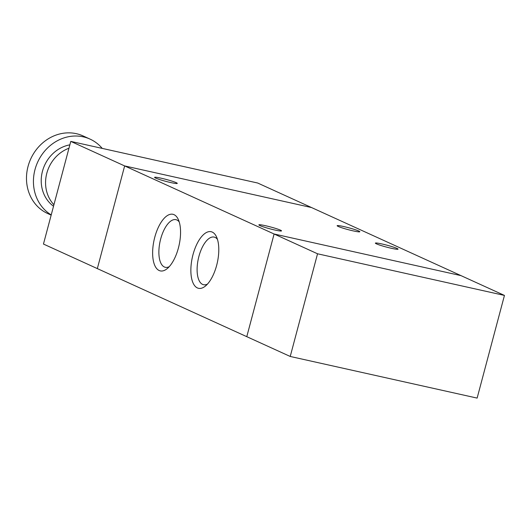 <?xml version="1.0" encoding="UTF-8"?>
<svg xmlns="http://www.w3.org/2000/svg" width="531" height="531" viewBox="0 0 531 531"><rect width="100%" height="100%" fill="white"/><g stroke="black" fill="none" stroke-linecap="round" stroke-linejoin="round"><path stroke-width="0.8" d="M290.225 356.46L317.545 253.785L504.45 295.422L477.13 398.097L290.225 356.46L246.782 336.674L274.102 233.998L317.545 253.785M311.531 207.548L257.681 183.022L70.782 141.392L274.102 233.998L461.008 275.629L311.558 207.555L124.652 165.924L97.332 268.6L246.776 336.674L274.102 233.998L461.008 275.629L504.45 295.422M70.782 141.392L43.462 244.054L97.332 268.593M161.152 178.197A11.728 0.976 -165.1 0 1 177.268 183.394A11.728 0.976 -165.1 0 1 165.679 181.317A11.728 0.976 -165.1 0 1 154.601 177.361A11.728 0.976 -165.1 0 1 161.152 178.197M265.42 225.695A11.728 0.976 -165.1 0 1 281.53 230.885A11.728 0.976 -165.1 0 1 269.947 228.815A11.728 0.976 -165.1 0 1 258.862 224.852A11.728 0.976 -165.1 0 1 265.42 225.695M381.928 243.961A11.728 0.976 -165.1 0 1 398.038 249.152A11.728 0.976 -165.1 0 1 386.455 247.081A11.728 0.976 -165.1 0 1 375.371 243.125A11.728 0.976 -165.1 0 1 381.928 243.961M343.696 226.545A11.728 0.976 -165.1 0 1 359.812 231.742A11.728 0.976 -165.1 0 1 348.223 229.664A11.728 0.976 -165.1 0 1 337.145 225.708A11.728 0.976 -165.1 0 1 343.696 226.545M159.167 270.518A28.999 12.757 102.6 0 1 156.585 231.523A28.999 12.757 102.6 0 1 178.197 219.263A28.999 12.757 102.6 0 1 179.053 245.355A28.999 12.757 102.6 0 1 167.205 268.626A28.999 12.757 102.6 0 1 159.167 270.518M179.212 221.925A24.406 10.739 -77.4 0 0 175.914 219.661A24.406 10.739 -77.4 0 0 160.402 240.072A24.406 10.739 -77.4 0 0 164.371 266.993A24.406 10.739 -77.4 0 0 165.32 267.312A24.406 10.739 -77.4 0 0 169.25 266.662M197.399 287.935A28.999 12.757 102.6 0 1 194.817 248.933A28.999 12.757 102.6 0 1 216.422 236.68A28.999 12.757 102.6 0 1 217.285 262.772A28.999 12.757 102.6 0 1 205.437 286.043A28.999 12.757 102.6 0 1 197.399 287.935M217.445 239.335A24.406 10.739 -77.4 0 0 214.146 237.078A24.406 10.739 -77.4 0 0 198.627 257.489A24.406 10.739 -77.4 0 0 202.603 284.404A24.406 10.739 -77.4 0 0 203.552 284.722A24.406 10.739 -77.4 0 0 207.482 284.072M53.923 204.74A34.117 30.506 -65.5 0 1 46.814 173.239A34.117 30.506 -65.5 0 1 68.957 148.249M53.531 206.227A34.117 30.506 -65.5 0 1 42.467 171.254A34.117 30.506 -65.5 0 1 69.86 144.85M51.222 214.896A42.646 38.132 -65.5 0 1 34.993 169.595A42.646 38.132 -65.5 0 1 90.051 139.109A42.646 38.132 -65.5 0 1 102.224 148.395M51.162 215.121L47.744 213.562A42.646 38.132 -65.5 0 1 28.043 166.422A42.646 38.132 -65.5 0 1 83.102 135.943L90.051 139.109"/></g></svg>
